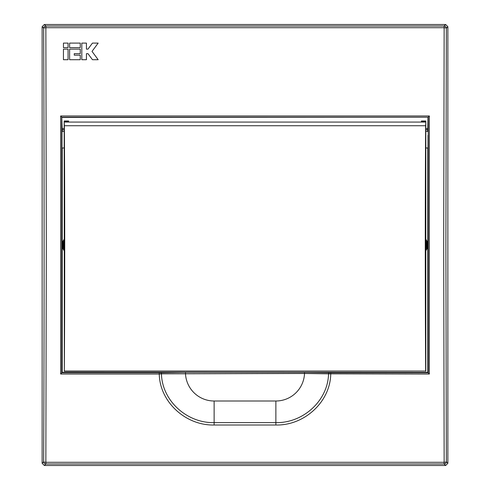 <?xml version="1.0" encoding="UTF-8"?>
<svg xmlns="http://www.w3.org/2000/svg" width="490" height="490" viewBox="0 0 490 490"><rect width="100%" height="100%" fill="white"/><g stroke="black" fill="none" stroke-linecap="round" stroke-linejoin="round"><path stroke-width="0.73" d="M160.346 372.761A1.103 1.09 82.5 0 1 161.443 373.833L159.25 374.035L159.25 372.78L185.489 372.376L185.489 373.478A28.665 28.665 0 0 0 214.13 401.004L275.87 401.004L275.87 422.613C302.826 423.28 327.926 400.912 328.557 373.833L304.511 373.478L161.443 373.833C162.074 400.912 187.174 423.28 214.13 422.613L214.13 425.002C185.967 425.706 159.826 402.284 159.25 374.035L60.662 374.035L60.662 115.965L429.338 115.965L429.338 374.035L428.236 372.792L428.236 117.208L61.765 117.208L61.765 372.792L62.206 372.339L427.795 372.339L427.795 245A9.151 9.151 0 0 0 425.81 239.31M185.489 372.376L304.511 372.376L330.75 372.78L330.75 374.035C330.174 402.284 304.033 425.706 275.87 425.002L214.13 425.002M429.338 115.965L428.236 117.208M60.662 115.965L61.765 117.208M60.662 374.035L61.765 372.792M42.14 463.295L44.345 465.5L445.655 465.5L447.86 463.295L445.655 465.5L44.345 465.5L42.14 463.295L43.653 461.782C44.253 321.293 44.253 168.707 43.653 28.218A2.205 0.515 -0.2 0 1 45.858 27.703L45.858 26.013L444.142 26.013L444.142 27.703L45.858 27.703L46.311 245L45.858 462.297L444.142 462.297L443.689 245L444.142 27.703A2.205 0.515 0.2 0 1 446.347 28.218L445.894 245L446.347 461.782L447.86 463.295L447.86 26.705L445.655 24.5L44.345 24.5L42.14 26.705L44.345 24.5L45.858 26.013A2.205 2.205 135 0 0 43.653 28.218L42.14 26.705L42.14 463.295L42.14 26.705M428.119 144.085L428.015 135.301L428.015 147.98L425.81 147.98L425.81 121.642L421.4 121.642L421.412 120.981L425.798 120.981L425.81 121.642M61.814 139.711L61.985 131.442L61.985 147.98L61.814 139.711M64.19 250.69A9.151 9.151 0 0 1 64.19 239.31M64.19 249.349A8.379 8.379 0 0 1 64.19 240.651M425.81 250.69A9.151 9.151 0 0 0 427.795 245L427.795 147.98M425.81 249.349A8.379 8.379 0 0 0 425.81 240.651M62.206 372.339L62.206 147.98M62.291 131.442L62.206 129.703L64.19 129.703M62.206 129.703L61.765 117.22M425.81 129.703L427.795 129.703L427.795 128.496L425.81 128.496M425.81 129.789L427.709 129.789L427.709 131.442M62.291 129.789L64.19 129.789M445.655 24.5L447.86 26.705L446.347 28.218A2.205 2.205 45 0 0 444.142 26.013L445.655 24.5L44.345 24.5M96.94 44.755L98.172 43.096L92.451 43.096L87.98 49.129L86.436 49.129L86.436 43.096L81.806 43.096L81.806 59.707L86.436 59.707L86.436 53.655L87.98 53.655L88.917 54.917M90.693 57.324L92.451 59.707L98.172 59.707L92.022 51.395L93.296 49.674M330.75 372.78L428.236 372.78L427.795 372.339M62.016 117.471L428.236 117.22M427.984 117.471L427.795 128.496M429.338 374.035L328.557 373.833A1.103 1.09 97.5 0 1 329.654 372.761M445.655 465.5L444.142 463.987L45.858 463.987L45.858 462.297A2.205 0.515 0.2 0 1 43.653 461.782A2.205 2.205 45 0 0 45.858 463.987L44.345 465.5M444.142 463.987A2.205 2.205 -45 0 0 446.347 461.782A2.205 0.515 -0.2 0 1 444.142 462.297L444.142 463.987M68.073 47.622L68.073 43.096L63.443 43.096L63.443 47.622L68.073 47.622M87.98 53.655L92.451 59.707M98.172 59.707L92.022 51.395L98.172 43.096M92.451 43.096L87.98 49.129M80.262 47.622L80.262 43.096L69.617 43.096L69.617 47.622L80.262 47.622M68.073 59.707L68.073 49.129L63.443 49.129L63.443 59.707L68.073 59.707M80.262 53.655L80.262 49.129L69.617 49.129L69.617 59.707L80.262 59.707L80.262 55.168L74.247 55.168L74.247 53.655L80.262 53.655M447.86 463.295L447.86 26.705M64.19 371.236L425.657 371.053C425.155 294.257 425.142 202.67 425.632 125.734L425.81 122.071L64.19 122.071L64.368 125.734C64.858 202.67 64.845 294.257 64.343 371.053L64.19 121.642L64.202 120.981L68.588 120.981L68.6 121.642L64.19 121.642M428.119 135.338L428.015 147.98M425.81 371.236L425.81 147.98M421.4 122.071L421.4 121.642M425.632 125.734L64.368 125.734M425.657 371.053L64.343 371.053M68.6 122.071L68.6 121.642M61.881 135.338L61.881 144.085M64.19 242.134A7.718 7.718 0 0 0 64.19 247.867M425.81 247.867A7.718 7.718 0 0 0 425.81 242.134M214.13 401.004L214.13 422.613L275.87 422.613L275.87 425.002M64.19 128.496L62.206 128.496M61.765 372.78L159.25 372.78M275.87 401.004A28.665 28.665 0 0 0 304.511 373.478L304.511 372.376M61.985 131.442L64.19 131.442M428.015 131.442L425.81 131.442M61.985 147.98L64.19 147.98M68.588 120.981L64.202 120.981"/></g></svg>
